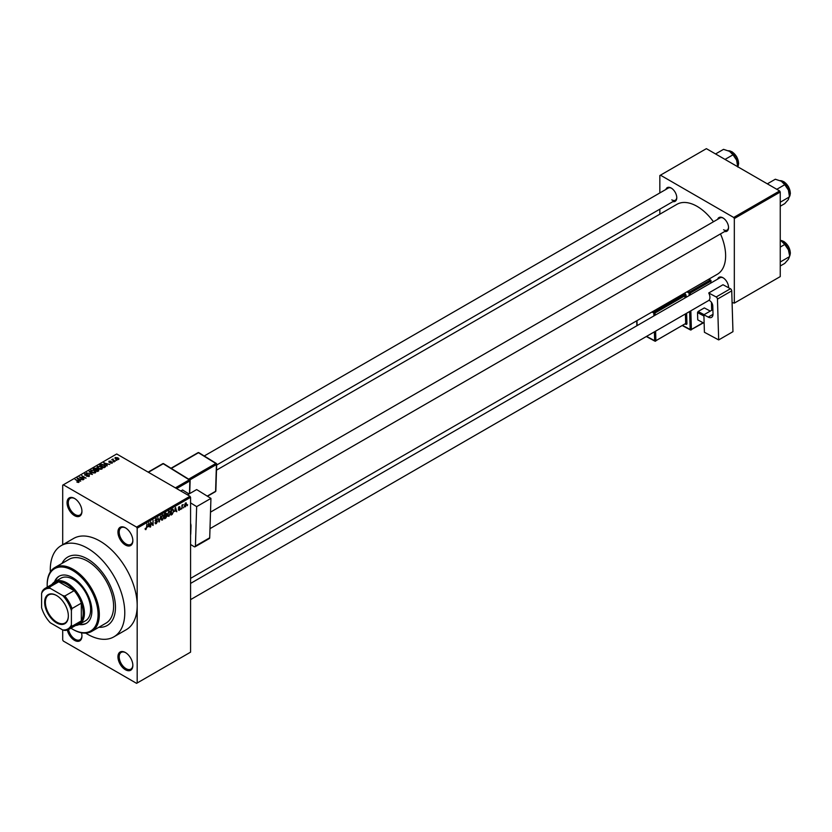 <?xml version="1.0" encoding="UTF-8"?>
<svg xmlns="http://www.w3.org/2000/svg" width="832" height="832" viewBox="0 0 832 832"><rect width="100%" height="100%" fill="white"/><g stroke="black" fill="none" stroke-linecap="round" stroke-linejoin="round"><path stroke-width="1.25" d="M125.393 545.012A10.535 6.084 60 0 1 117.946 532.106A10.535 6.084 60 0 1 125.393 527.81L125.393 527.81A10.535 6.084 60 0 1 132.85 540.706A10.535 6.084 60 0 1 125.393 545.012M125.715 527.998A9.651 5.574 -120 0 0 121.191 527.686A9.651 5.574 -120 0 0 119.714 535.423A9.651 5.574 -120 0 0 126.017 543.941A9.651 5.574 -120 0 0 130.842 544.419A9.651 5.574 -120 0 0 132.839 540.342M125.393 669.729A10.535 6.084 60 0 1 117.946 656.822A10.535 6.084 60 0 1 125.393 652.527L125.393 652.527A10.535 6.084 60 0 1 132.85 665.423A10.535 6.084 60 0 1 125.393 669.729M125.715 652.714A9.651 5.574 -120 0 0 121.191 652.402A9.651 5.574 -120 0 0 119.714 660.14A9.651 5.574 -120 0 0 126.017 668.647A9.651 5.574 -120 0 0 130.842 669.126A9.651 5.574 -120 0 0 132.839 665.059M81.484 632.798A10.535 6.084 60 0 1 81.942 636.043A10.535 6.084 60 0 1 74.495 640.338A10.535 6.084 60 0 1 67.35 630.032M68.515 629.574A9.651 5.574 -120 0 0 75.119 639.267A9.651 5.574 -120 0 0 79.945 639.746A9.651 5.574 -120 0 0 81.942 635.669M74.495 515.622A10.535 6.084 60 0 1 67.049 502.726A10.535 6.084 60 0 1 74.495 498.42L74.495 498.42A10.535 6.084 60 0 1 81.942 511.326A10.535 6.084 60 0 1 74.495 515.622M74.818 498.618A9.651 5.574 -120 0 0 70.294 498.306A9.651 5.574 -120 0 0 68.806 506.043A9.651 5.574 -120 0 0 75.119 514.55A9.651 5.574 -120 0 0 79.945 515.029A9.651 5.574 -120 0 0 81.942 510.952M717.642 219.346A7.904 4.566 60 0 1 722.956 217.932L722.956 217.932A7.904 4.566 60 0 1 728.551 227.604A7.904 4.566 60 0 1 724.662 231.504M723.278 218.13A7.02 4.056 -120 0 0 720.065 217.942L210.506 512.138M665.87 189.457A7.904 4.566 60 0 1 671.195 188.042L671.195 188.042A7.904 4.566 60 0 1 676.78 197.714A7.904 4.566 60 0 1 672.89 201.614M671.507 188.24A7.02 4.056 -120 0 0 668.304 188.053L204.225 455.978M717.642 279.115A7.904 4.566 60 0 1 722.956 277.711L722.956 277.711A7.904 4.566 60 0 1 728.551 287.383A7.904 4.566 60 0 1 728.541 287.716M723.278 277.898A7.02 4.056 -120 0 0 720.065 277.722L190.57 583.419M87.537 558.99A39.499 22.807 -120 0 0 67.787 557.034A39.499 22.807 -120 0 0 62.005 563.41A39.499 22.807 -120 0 1 67.787 557.034A39.499 22.807 -120 0 1 87.537 558.99A39.499 22.807 -120 0 1 113.339 593.798A39.499 22.807 -120 0 1 107.286 625.456A39.499 22.807 -120 0 0 113.339 593.798A39.499 22.807 -120 0 0 87.537 558.99M85.675 633.121A52.666 30.41 -120 0 0 87.537 634.244A52.666 30.41 -120 0 0 113.87 636.854A52.666 30.41 -120 0 0 121.94 594.651A52.666 30.41 -120 0 0 87.537 548.236A52.666 30.41 -120 0 0 61.194 545.626A52.666 30.41 -120 0 0 50.336 571.906M113.87 636.854L126.277 629.689A52.666 30.41 -120 0 0 137.186 605.571A52.666 30.41 -120 0 0 99.944 541.07A52.666 30.41 -120 0 0 73.611 538.46L61.194 545.626M190.57 578.375L717.267 274.3A40.383 23.317 -120 0 0 720.47 233.927M713.45 221.759A40.383 23.317 -120 0 0 697.081 206.357A40.383 23.317 -120 0 0 676.884 204.35L216.497 470.153M183.914 506.927L183.518 507.874L183.914 506.927M182.333 506.667L181.938 508.778L181.938 505.138L183.175 504.546L181.938 506.438M181.21 508.487L180.814 509.434L181.21 508.487M179.171 508.092L180.19 508.674L179.234 510.411L178.266 509.798L179.265 509.87L179.795 508.997L178.329 508.196L179.213 506.636L180.128 507.156L178.724 507.894L180.19 508.674L179.296 508.071M178.277 509.86L179.234 510.411L178.266 509.798M178.662 509.496L179.265 509.87M179.306 508.747L178.329 508.196L179.306 508.747M179.733 507.447L178.838 506.927M174.678 511.472L175.542 507.458L176.8 511.753L176.051 510.682L174.366 511.295M168.958 511.191L170.487 512.897L168.958 516.339L167.825 516.204L167.44 514.717L168.958 511.191L169.863 511.108M167.513 515.507L168.958 516.339L167.825 516.204M162.469 514.935L163.998 516.641L162.469 520.083L161.335 519.958L160.95 518.461L162.469 514.935L163.374 514.862M161.023 519.251L162.469 520.083L161.335 519.958M145.194 529.131L146.006 529.599L145.142 528.528L146.016 528.996L146.442 528.372L146.9 523.994L146.9 527.405L145.382 529.599M145.538 528.237L146.016 528.996M136.573 527.093L189.956 496.278L190.57 497.349L190.57 652.163L137.186 682.989L137.186 528.164L136.573 527.093L63.326 484.806L62.702 485.16L62.702 544.762M190.57 497.349L137.186 528.164M148.044 526.854L148.907 522.839L150.166 527.124L149.417 526.063L147.732 526.677M151.018 522.621L150.623 526.864L150.623 521.851L152.703 524.659L153.098 520.416L153.098 525.429L150.623 522.392M154.97 522.912L156.27 523.661L154.97 522.725L156.312 523.058L157.113 521.737L155.074 520.582L156.198 518.554L157.394 519.376L156.218 519.137L155.47 520.374L157.508 521.498L156.27 523.661L155.376 523.786M155.355 522.434L156.312 523.058M157.113 521.737L155.074 520.582M156.198 518.554L157.394 519.376L156.094 518.627M156.998 519.667L155.771 518.887M155.626 520.832L156.218 520.79M156.905 520.655L157.508 521.498L156.25 520.78M160.68 516.038L159.058 521.997L157.882 517.65L159.224 521.31L160.68 516.038M165.724 515.216L166.982 515.944L165.786 518.107L164.559 518.814L164.559 513.802L165.786 513.094L166.868 513.729L166.982 515.944L166.182 514.873M165.786 513.094L166.868 513.729L165.776 513.094M172.775 509.142L173.701 511.004L172.203 514.405L171.049 515.07L171.049 510.058L173.139 509.205M184.527 506.137L185.578 506.75L184.475 505.492L185.578 502.965L186.68 504.182L184.912 506.813M185.578 502.965L186.254 502.902M187.637 504.774L187.242 505.721L187.637 504.774M68.973 629.325A23.702 13.686 60 0 1 64.792 630.438L62.702 629.949A22.828 13.177 -120 0 0 71.396 624.926L72.02 626.267A23.702 13.686 60 0 1 68.973 629.325L78.281 623.948A23.702 13.686 -120 0 0 81.328 620.89L81.328 603.158A23.702 13.686 -120 0 0 74.11 590.658L58.75 581.786L49.442 587.163L50.294 588.37A22.828 13.177 -120 0 0 41.6 593.393L41.6 607.724A22.828 13.177 -120 0 0 50.294 622.773L62.702 629.949L62.702 639.985L63.326 641.056L136.573 683.342L137.186 682.989M116.875 460.335L115.856 460.21L116.875 460.335M114.171 461.906L113.152 461.77L114.171 461.906M107.307 465.868L103.74 462.904L109.762 464.443L107.713 464.131L106.35 464.922L107.307 465.868M100.162 469.269L98.28 468.634L97.521 466.43L101.275 466.846L102.45 467.969L101.982 469.009L100.162 469.269M97.001 467.168L97.521 466.43L97.521 468.104M93.673 473.013L91.79 472.378L91.031 470.174L94.786 470.59L95.961 471.713L95.493 472.753L93.673 473.013M90.511 470.922L91.031 470.174L91.031 471.848M89.294 476.33L86.518 476.237L88.816 476.018L88.878 475.124L84.833 475.134L84.76 473.793L87.256 473.855L85.28 474.084L85.81 475.093L89.263 474.895L89.294 476.33M88.816 476.538L88.878 475.124M84.833 475.134L84.76 473.793L84.76 475.093M85.28 474.084L85.238 475.311M80.673 481.239L77.106 478.275L83.127 479.825L81.078 479.502L79.716 480.293L80.673 481.239M189.956 496.278L116.709 453.981L63.326 484.806M78.094 482.435L76.814 481.967L78.624 481.52L75.119 479.43L78.468 480.906L79.019 482.258L78.094 482.435M78.53 482.435L78.624 481.52M83.98 479.336L79.238 477.048L84.812 477.859L81.723 475.613L86.07 478.13L80.496 477.329L83.98 479.336M92.404 474.469L86.507 472.857L91.676 474.302L89.305 471.245L92.404 474.469M98.748 470.808L97.521 471.515L93.174 469.009L94.401 468.291L96.585 468.302L98.675 469.373L98.675 470.85M96.574 468.936L96.574 469.716L96.585 468.302L97.063 469.466M105.123 466.263L104.01 467.771L99.663 465.254L101.473 464.308L104.468 464.963L105.165 467.095L105.768 466.378M112.258 463.07L110.271 463.039L111.873 462.207L108.971 462.228L108.961 461.188L110.781 461.188L109.304 461.958L112.185 461.937L112.185 463.112M111.831 463.247L111.873 462.207M108.971 462.228L108.961 461.188L108.961 462.218M109.429 461.448L109.304 462.374M115.294 461.25L111.738 459.659L113.1 459.004L113.09 459.888L115.294 461.25M112.642 460.169L112.549 459.597M113.1 459.004L113.09 460.429M118.602 459.41L115.856 459.098L115.326 457.517L118.03 457.808L118.602 459.41L118.997 458.858M114.93 458.068L115.326 457.517L115.326 458.734M779.636 190.944L780.25 192.015L734.323 218.535L733.699 217.464L779.636 190.944L706.389 148.658L659.838 175.531L659.838 192.941M659.838 209.165L659.838 214.198M734.323 218.535L734.323 303.118L732.077 302.536M734.323 303.118L780.25 276.598L780.25 192.015M733.699 217.464L660.452 175.178M723.58 229.757A7.02 4.056 -120 0 0 727.095 230.1A7.02 4.056 -120 0 0 728.541 227.23M671.809 199.867A7.02 4.056 -120 0 0 675.324 200.221A7.02 4.056 -120 0 0 676.77 197.34M728.458 287.674A7.02 4.056 -120 0 0 728.541 287.009M98.873 627.266A39.499 22.807 -120 0 0 107.286 625.456L107.286 625.456A39.499 22.807 -120 0 1 98.873 627.266M78.624 482.414L78.624 481.884M77.522 478.702L77.522 478.036M79.716 480.927L79.716 480.293M78.437 478.982L79.342 479.929L80.434 479.294L77.802 478.4L78.437 479.638M79.342 480.553L79.342 479.929M77.802 478.982L77.802 478.4M80.434 479.877L80.434 479.294M89.305 471.9L89.305 471.245M94.983 472.961L94.38 470.808L93.226 470.34L91.541 470.465L91.146 471.942M91.541 470.465L92.196 472.15L94.983 472.462L95.368 471.9L95.368 472.815M94.401 468.884L94.401 468.291M94.078 469.071L95.378 469.82L96.491 469.123L94.765 468.676L94.078 469.529M96.491 469.758L96.262 468.572M95.888 470.111L97.406 470.995L98.602 470.236L96.668 469.664L95.888 470.569M98.602 470.891L98.28 469.602M98.249 471.099L98.249 470.506M101.473 469.217L100.87 467.064L99.715 466.586L98.03 466.721L97.635 468.198M98.03 466.721L98.686 468.406L101.473 468.718L101.858 468.156L101.858 469.071M100.568 465.327L103.896 467.241L104.967 465.899L101.92 464.641L100.568 465.774M104.603 467.418L104.967 465.899M104.156 463.33L104.156 462.665M106.35 465.556L106.35 464.922M105.071 463.611L105.976 464.547L107.068 463.913L104.437 463.029L105.071 464.256M105.976 465.171L105.976 464.547M104.437 463.601L104.437 463.029M107.068 464.506L107.068 463.913M115.762 457.787L116.251 458.869L118.154 459.139L117.666 458.058L115.762 457.787L116.251 459.306M118.154 459.576L117.666 458.058M149.604 526.802L150.166 527.124M148.543 524.514L148.179 526.188L149.282 525.554L148.73 523.463L148.231 524.326M151.861 524.181L152.703 524.659M152.287 524.961L153.098 525.429M158.912 521.466L159.442 521.768M163.436 515.819L162.479 515.528L161.346 518.242L162.469 519.501L163.602 516.849L163.436 515.819L162.042 515.268M160.992 519.095L162.469 519.501M164.954 514.155L164.954 515.653L166.473 514.041L164.559 513.926M166.473 514.041L165.131 513.469M164.954 516.246L164.954 518.003L166.587 516.173L164.559 516.017M165.225 515.497L166.587 516.173M169.926 512.065L168.969 511.774L167.835 514.498L168.958 515.757L170.092 513.105L169.926 512.065L168.532 511.524M167.482 515.351L168.958 515.757M171.444 510.411L171.444 514.259L173.15 512.543L173.306 511.222L172.702 509.787L171.049 510.182M172.11 509.444L172.9 509.829L172.162 509.413M176.238 511.42L176.8 511.753M175.178 509.142L174.814 510.806L175.916 510.172L175.365 508.082L174.866 508.955M178.339 507.946L179.691 508.726M186.285 504.452L185.567 503.495L184.87 505.263L185.588 506.22L186.285 504.452L185.193 503.277M184.496 505.045L185.588 506.22M79.082 624.499A27.217 15.714 -120 0 0 86.237 623.407A27.217 15.714 -120 0 0 90.418 601.598A27.217 15.714 -120 0 0 72.634 577.626A27.217 15.714 -120 0 0 59.03 576.274A27.217 15.714 -120 0 0 54.506 581.932M79.706 624.146A27.217 15.714 -120 0 0 86.549 623.22M70.949 628.191A35.994 20.779 -120 0 0 72.634 629.231A35.994 20.779 -120 0 0 98.082 614.536A35.994 20.779 -120 0 0 72.634 570.45A35.994 20.779 -120 0 0 47.185 585.146A35.994 20.779 -120 0 0 47.247 587.132M73.258 629.585L72.634 629.231L73.258 629.585A36.868 21.289 60 0 0 91.686 631.415L105.966 623.168A36.868 21.289 -120 0 0 111.623 593.632A36.868 21.289 -120 0 0 87.537 561.142A36.868 21.289 -120 0 0 69.098 559.312L54.818 567.559A36.868 21.289 60 0 1 73.258 569.379A36.868 21.289 60 0 1 97.344 601.869A36.868 21.289 60 0 1 91.686 631.415M47.185 584.792A36.868 21.289 60 0 1 47.185 584.428A36.868 21.289 60 0 1 54.818 567.559M51.948 584.418A24.575 14.196 60 0 1 54.756 581.786L60.965 578.198A24.575 14.196 60 0 1 73.258 579.415A24.575 14.196 60 0 1 89.315 601.078A24.575 14.196 60 0 1 85.55 620.766L79.342 624.354A24.575 14.196 60 0 1 75.65 625.477M59.342 576.098A27.217 15.714 -120 0 0 55.13 581.568M776.786 189.301L784.774 184.694L788.403 190.06A11.586 6.687 -120 0 1 789.495 195.426L788.403 199.524L784.774 203.611L780.25 206.222M780.25 202.228L789.495 196.882L788.403 190.06A11.586 6.687 -120 0 0 781.31 181.23L784.774 184.694M767.333 183.841L775.31 179.234L781.31 181.23M44.637 602.316A16.765 9.682 60 0 1 56.493 595.473A16.765 9.682 60 0 1 68.349 616.002A16.765 9.682 60 0 1 56.493 622.846A16.765 9.682 60 0 1 44.637 602.316M56.68 595.577A16.245 9.381 -120 0 0 48.745 594.88A16.245 9.381 -120 0 0 45.386 602.316A16.245 9.381 -120 0 0 52.478 618.654A16.245 9.381 -120 0 0 64.99 623.012A16.245 9.381 -120 0 0 68.349 615.784M54.756 581.786A24.575 14.196 60 0 1 73.705 588.37A24.575 14.196 60 0 1 84.427 613.101A24.575 14.196 60 0 1 79.342 624.354M72.02 626.267L81.328 620.89A23.702 13.686 -120 0 0 83.19 613.101A23.702 13.686 -120 0 0 81.328 603.158L72.02 608.535L71.396 610.594A22.828 13.177 -120 0 0 62.702 595.546L50.294 588.37M62.702 595.546L64.792 596.034L74.11 590.658A23.702 13.686 -120 0 0 58.75 581.786A23.702 13.686 -120 0 0 54.579 582.899L45.271 588.276A23.702 13.686 60 0 1 49.442 587.163M41.6 593.393L42.224 591.334A23.702 13.686 60 0 1 45.271 588.276M71.396 624.926L71.396 610.594M64.792 596.034A23.702 13.686 60 0 1 72.02 608.535M780.25 266.001L784.774 263.39L788.403 259.293L789.495 256.662L780.25 262.007M788.403 249.839L789.495 255.195A11.586 6.687 -120 0 0 788.403 249.839A11.586 6.687 -120 0 0 781.31 241.01L784.774 244.473L788.403 249.839M780.25 247.083L784.774 244.473M789.495 256.35A9.651 5.574 -120 0 0 790.244 253.198A9.651 5.574 -120 0 0 780.25 240.438L781.31 241.01M725.026 159.411L733.002 154.804L736.632 160.17A11.586 6.687 -120 0 1 737.734 165.537L737.734 166.754L738.192 165.859L738.629 163.311L736.653 156.655L732.202 151.85L728.354 150.748M715.562 153.951L723.538 149.344L729.539 151.351A11.586 6.687 -120 0 1 736.632 160.17L737.734 167.003M729.539 151.351L733.002 154.804M712.889 309.577L703.882 314.777L704.413 332.27L718.682 339.924L732.961 331.677L731.734 290.857L717.454 299.104L718.682 339.924M703.882 314.777L708.23 317.106L713.014 314.34M717.454 299.104A1.758 1.009 -120 0 0 716.165 296.972L708.729 292.978A7.02 4.056 60 0 1 708.947 300.269L709.561 300.602A4.389 2.538 60 0 1 712.774 305.916L713.014 313.934A7.02 4.056 60 0 1 711.568 317.356A7.02 4.056 60 0 1 708.23 317.106M716.165 296.972L730.444 288.735L722.998 284.742L708.729 292.978M730.444 288.735A1.758 1.009 60 0 1 731.734 290.857M704.142 323.326L697.746 319.873L697.528 312.582L698.131 311.49L704.33 307.913L710.268 311.085M697.746 319.873L704.142 323.305M703.924 316.014L697.528 312.582M698.131 311.49L704.059 314.673M187.502 494.863L196.664 489.57L210.933 498.389L196.654 506.626L190.57 502.871M190.57 544.461L194.147 546.676A1.758 1.009 -120 0 0 195.062 546.79A1.758 1.009 -120 0 0 195.426 546.031L209.706 537.794L210.933 498.389M209.706 537.794A1.758 1.009 60 0 1 209.342 538.543L195.062 546.79M195.426 546.031L196.654 506.626M190.57 523.318A7.02 4.056 60 0 1 190.996 526.084L190.757 533.822A4.389 2.538 60 0 1 190.57 534.799M180.814 490.994L182.572 489.986L189.051 493.969M189.03 493.979L182.572 489.986M96.117 469.976L96.117 469.394M100.776 465.202L100.776 464.62M155.085 520.759L156.125 521.352M789.495 196.57A9.651 5.574 -120 0 0 790.244 193.419A9.651 5.574 -120 0 0 780.187 180.669M783.609 181.698A9.131 5.273 60 0 1 790.244 192.982M783.609 241.478A9.131 5.273 60 0 1 790.244 252.762M737.734 166.681A9.651 5.574 -120 0 0 738.483 163.53A9.651 5.574 -120 0 0 728.416 150.779M731.838 151.819A9.131 5.273 60 0 1 738.483 163.103M689.146 295.568L689.073 293.041L686.858 291.855M682.739 325.499L690.165 329.493L689.624 311.511M686.14 297.305L686.098 295.755A1.758 1.009 -120 0 0 684.809 293.623A0.874 0.52 -61.8 0 1 684.216 294.715L683.01 294.07M686.629 313.248L686.93 323.45L685.693 323.482L685.402 313.945M685.318 324.012L685.734 324.241A1.758 1.009 -120 0 0 686.93 323.45M684.278 293.342L684.809 293.623M688.116 291.127L689.666 291.949L710.154 280.124L708.604 279.292M690.841 310.804L691.402 329.462L703.05 322.743M711.672 310.284L711.433 302.307M710.85 283.036L710.788 281.185L690.31 293.02L690.362 294.871M655.606 331.146L655.897 340.683L685.693 323.482L655.294 341.078A0.874 0.52 118.2 0 1 654.857 341.12L646.298 336.523M684.923 298.012L684.861 295.776L655.065 312.978L655.127 315.214M653.224 311.272L654.42 311.917L684.216 294.715L684.861 295.776L686.098 295.755M653.91 315.91L653.817 312.998L651.955 312M636.958 320.653L637.114 325.614M646.568 336.367L654.659 340.704L654.389 331.854M654.42 311.917A0.874 0.52 118.2 0 0 653.817 312.998L655.065 312.978L654.42 311.917M654.659 340.704A0.874 0.52 118.2 0 0 654.857 341.12A0.874 0.874 0 0 0 655.71 341.11L654.659 340.704M689.666 291.949A0.874 0.52 118.2 0 0 689.073 293.041L690.31 293.02L689.666 291.949M682.469 325.666L690.373 329.909A0.874 0.874 0 0 0 691.226 329.888L690.165 329.493A0.874 0.52 118.2 0 0 690.81 329.857L703.342 322.899M710.154 280.124L711.048 280.831A0.874 0.874 0 0 0 710.59 280.082A0.874 0.52 118.2 0 0 710.154 280.124M711.11 282.89L710.798 280.498A0.874 0.52 118.2 0 0 710.59 280.082L708.854 279.157M175.386 487.864L189.27 479.846L163.218 463.746L148.408 472.295M189.467 493.719L189.862 480.938L176.623 488.582M188.656 479.159L215.831 463.466L198.463 452.733L171.288 468.416M207.251 496.111L215.592 491.296L216.424 464.558L189.842 479.908M214.999 491.639L215.592 491.296A0.874 0.52 1.8 0 0 215.623 490.568M216.434 463.819L215.831 463.466L216.424 464.558A0.874 0.52 1.8 0 0 216.434 463.819M198.006 452.681L198.9 452.691A0.874 0.874 0 0 0 198.006 452.681L171.018 468.25M163.81 464.09L162.75 463.684A0.874 0.874 0 0 1 163.654 463.705L189.706 479.804L189.862 480.938A0.874 0.52 1.8 0 0 189.873 480.199L189.706 479.804A0.874 0.874 0 0 1 190.122 480.584L189.717 493.584M78.707 481.697L78.707 482.394M89.201 475.55L89.201 476.372M84.926 474.51L84.926 475.186M98.665 470.059L98.665 470.85M112.081 462.488L112.081 463.154M109.148 461.76L109.148 462.311M112.965 459.659L112.965 460.356M115.544 458.11L115.544 458.9M118.373 458.817L118.373 459.514M145.746 529.027L145.153 528.684M155.646 523.13L154.97 522.746M156.926 521.29L156.104 520.811M156.759 519.054L156.062 518.648M163.155 515.476L162.354 515.008M166.296 513.552L165.641 513.178M166.379 515.632L165.693 515.237M169.645 511.732L168.844 511.264M179.587 507.094L179.026 506.771M185.983 503.464L185.37 503.11M185.182 506.251L184.496 505.856M47.185 585.146L47.185 584.428M789.495 196.643L790.4 193.201L788.424 186.545L783.973 181.74L780.114 180.638M209.986 528.653L727.095 230.1M709.02 300.31L190.57 599.633M675.324 200.221L216.663 465.026M780.25 240.396L783.973 241.519L788.424 246.324L790.4 252.98L789.495 256.422M636.865 325.749L636.719 320.798M711.932 310.128L711.714 302.723M207.48 496.257L215.415 491.67A0.874 0.874 0 0 0 215.852 490.942L216.684 464.204A0.874 0.874 0 0 0 216.268 463.424L198.9 452.691M148.138 472.129L162.75 463.684"/></g></svg>
